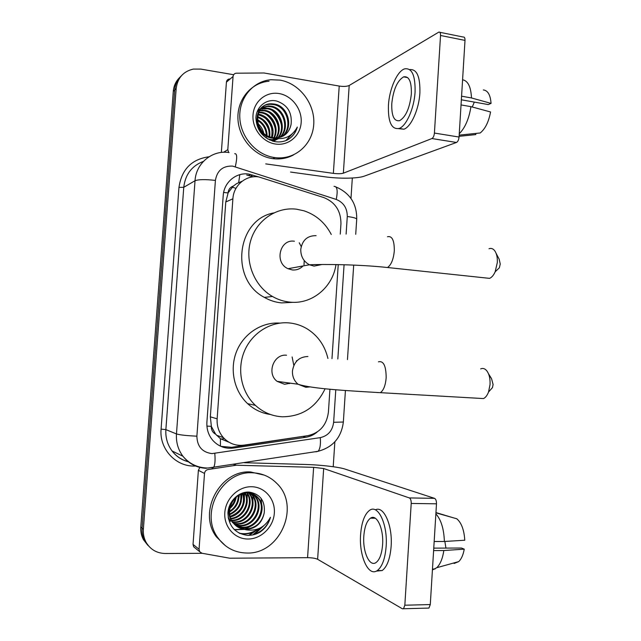 <?xml version="1.0" encoding="UTF-8"?>
<svg xmlns="http://www.w3.org/2000/svg" width="641" height="641" viewBox="0 0 641 641"><rect width="100%" height="100%" fill="white"/><g stroke="black" fill="none" stroke-linecap="round" stroke-linejoin="round"><path stroke-width="0.96" d="M340.267 234.125L340.948 223.813C340.956 210.993 335.275 202.26 323.921 197.604L258.716 176.916C246.008 174.897 233.572 185.289 232.883 198.79L217.139 418.837C216.746 426.113 218.845 432.395 223.437 437.683C229.101 443.636 235.968 446.112 244.037 445.126L307.864 435.656C319.843 432.899 326.694 425.063 328.408 412.163L329.939 389.191M215.64 434.197L211.29 426.321C211.193 429.903 212.644 432.531 215.64 434.197L220.408 438.7L229.045 442.258M242.114 181.259L236.641 183.606L233.396 186.034C230.239 187.148 228.452 189.448 228.044 192.933L223.637 192.444M228.044 192.933L233.396 186.034M228.012 193.366L225.776 201.979L210.344 416.818L211.322 425.88M331.974 358.656L338.24 264.573M258.668 176.908L248.74 174.088C236.184 172.084 223.901 182.3 223.212 195.585L206.907 422.195C206.514 429.19 208.501 435.271 212.852 440.431C218.461 446.497 225.344 449.037 233.484 448.043L305.805 437.274C310.012 436.617 313.794 434.87 317.159 432.042M258.139 528.961L248.684 535.355L258.139 528.961M263.916 525.596L254.365 534.538L263.916 525.596M202.332 553.311L165.25 553.495C156.7 553.271 150.282 549.481 145.996 542.142C143.929 538.208 143.047 533.937 143.36 529.33L176.179 88.474C177.573 77.882 183.286 71.423 193.318 69.092L200.809 69.1L233.645 74.725M352.326 178.014L350.98 198.43M334.858 441.825L333.208 466.728M147.967 545.435L143.416 539.626C141.365 535.748 140.499 531.525 140.804 526.974L173.286 91.383L174.729 89.94C175.225 84.267 177.429 79.556 181.355 75.806C177.429 79.556 175.225 84.267 174.729 89.94L142.078 528.144L174.729 89.94L176.179 88.474M149.281 546.717L144.698 540.876C142.639 536.974 141.765 532.727 142.078 528.144C141.765 532.727 142.639 536.974 144.698 540.876L149.281 546.717M307.231 435.752L231.585 447.322L220.913 446.376M246.761 175.081L253.355 176.828M252.722 534.931L262.321 526.774M173.286 91.383C173.783 85.75 175.979 81.062 179.873 77.337M223.597 152.27L227.803 149.649L233.06 76.487L226.417 82.168C226.658 80.349 227.643 79.284 229.374 78.955M221.345 152.446L226.417 82.168M290.549 172.052L324.803 176.788C339.393 178.863 357.862 178.599 364.312 176.131L456.464 142.47L431.906 138.552L343.352 173.182C341.116 173.831 337.783 173.887 333.36 173.366L265.743 163.888M439.798 32.29L463.251 37.034C464.469 36.849 465.054 37.971 465.005 40.399L440.535 35.479C440.591 33.036 440.03 31.906 438.861 32.098L349.201 85.485C346.949 86.503 343.624 86.695 339.217 86.062L263.972 72.978L236.08 73.21C234.31 73.539 233.308 74.628 233.06 76.487M459.06 137.046C458.748 139.866 457.882 141.669 456.48 142.462L431.914 138.552C433.268 137.735 434.109 135.908 434.414 133.056L459.06 137.046L465.005 40.399M434.414 133.056L440.535 35.479M227.803 149.649L228.645 152.502M411.362 93.858C411.626 81.583 409.03 75.918 403.59 76.872C397.244 80.742 393.31 89.668 391.779 103.666C391.459 115.957 394.087 121.622 399.672 120.652C405.881 116.878 409.775 107.944 411.362 93.858M461.352 99.804L488.242 104.563L491.062 103.393L471.48 97.953L461.568 96.19M474.324 102.095L472.265 107.007M398.59 128.657L403.918 129.21C411.105 126.854 419.022 109.258 419.895 92.857C420.256 76.656 416.866 68.907 409.711 69.621M388.422 105.348C387.965 122.07 391.555 129.77 399.191 128.448C406.314 126.077 414.182 108.441 415.072 92C415.408 75.309 411.891 67.609 404.511 68.899C397.035 71.279 389.303 89.235 388.422 105.348M459.26 133.753C465.118 127.823 469.012 118.793 470.951 106.654L490.549 111.967C488.706 121.886 485.261 128.889 480.197 132.975L459.172 135.131M461.031 104.924L470.951 106.654M459.1 136.317L475.774 134.602L475.846 133.424M471.48 97.953C470.967 86.888 468.002 80.822 462.586 79.756M491.062 103.393C490.413 94.916 487.841 90.437 483.346 89.948M274.604 157.558C256.4 155.09 240.599 137.198 239.798 117.664C238.821 98.121 253.027 81.119 271.047 79.724L280.005 80.117C299.659 83.402 315.18 104.026 313.745 124.346C312.592 144.706 294.692 160.346 274.925 157.598L274.604 157.558M293.466 154.962C287.128 158.335 280.269 159.569 272.89 158.648L272.569 158.607C254.461 156.156 238.74 138.384 237.947 118.962C236.97 99.539 251.112 82.633 269.036 81.231M269.733 140.026L278.258 138.768L272.762 141.132M281.423 136.902C293.298 128.841 287.665 106.51 273.595 104.595L270.742 104.331C251.584 103.618 252.754 136.461 272.778 138.192L274.997 138.328M267.706 138.985L271.632 139.674L277.97 138.752M281.848 136.725C294.187 128.889 288.706 106.013 274.396 104.058L271.536 103.794C253.179 103.065 252.931 134.217 272.217 137.494L274.749 137.887C283.715 137.791 289.171 133.224 291.11 124.162C292.192 112.455 287.36 104.739 276.616 101.022C266.247 98.522 256.304 106.767 255.903 117.816C256.616 130.347 262.898 138.272 274.765 141.597C279.035 142.342 283.098 141.861 286.96 140.163C292.176 137.374 295.637 133.016 297.32 127.078C292.104 136.573 284.203 140.203 273.611 137.967L272.217 137.494M273.21 141.252L278.138 138.76M279.66 137.462C289.732 128.641 283.562 108.513 270.446 106.71L267.601 106.462L261.873 107.712M280.109 137.342C290.621 128.697 284.58 108.009 271.223 106.19L268.387 105.933L262.217 107.392M277.817 137.807C286.118 128.392 279.5 110.5 267.345 108.794L260.599 109.13M273.755 141.389L277.385 138.704M278.282 137.743C287.024 128.464 280.518 110.004 268.114 108.281L265.294 108.025L260.903 108.762M273.154 141.236L275.534 138.44M275.862 137.927C282.449 128.048 275.478 112.512 264.3 110.837L259.493 110.757M276.359 137.919C283.378 128.136 276.471 112.007 265.054 110.332L259.749 110.332M273.795 137.783C278.651 127.775 271.536 114.467 261.312 112.848L258.563 112.608M272.305 140.996L274.132 138.24M274.324 137.847C279.612 127.831 272.513 113.986 262.057 112.351L258.78 112.119M271.584 137.35C273.387 125.732 268.988 118.224 258.379 114.819L257.85 114.731M272.153 137.478C275.702 127.631 268.635 115.893 259.108 114.33L258.002 114.17M269.148 136.549C269.669 127.166 265.759 120.732 257.402 117.231M269.781 136.789C270.598 126.75 266.504 120.011 257.482 116.558M266.239 138.063L266.376 136.06M266.36 135.115C265.887 128.649 262.89 123.729 257.37 120.34M267.105 135.555C266.848 128.312 263.587 122.96 257.321 119.482M262.594 132.038L258.379 125.107M263.747 133.152C262.858 129.41 260.919 126.213 257.906 123.561M261.448 107.92L257.426 110.973M261.8 107.608L257.097 111.806M260.134 109.282L258.82 109.803M260.446 108.922L259.156 109.491M258.988 110.837L257.562 111.189M259.26 110.428L257.858 110.829M279.067 93.554C291.935 95.621 302.183 109.178 301.174 122.527C300.349 135.916 288.45 146.036 275.542 144.041C262.626 142.254 251.945 128.577 253.011 114.939C253.884 101.27 266.223 91.278 279.067 93.554M283.09 136.124C287.464 133.456 290.133 129.466 291.11 124.162M276.968 121.518L274.068 116.734M280.534 120.716L276.391 113.85M285.998 140.563L292.12 133.953M262.353 131.774L258.499 125.444M269.108 131.485C267.962 126.838 265.542 122.832 261.832 119.466M272.161 130.179C271.015 125.139 268.419 120.837 264.372 117.287M275.245 128.817C274.116 123.392 271.359 118.817 266.976 115.1M278.378 127.415C277.265 121.614 274.356 116.766 269.637 112.888M281.551 125.973C280.47 119.787 277.401 114.683 272.361 110.653M285.798 140.635L291.543 134.442M287.256 140.002C292.288 137.062 295.637 132.751 297.32 127.078M496.166 253.467L499.187 259.22L500.244 264.028L499.363 267.802L496.366 270.662M485.301 277.914L489.58 278.362C491.767 277.417 493.626 275.229 495.164 271.8L497.312 262.546C497.536 257.498 496.679 253.58 494.74 250.775C493.097 248.636 491.19 247.963 489.011 248.748M294.387 241.232C279.716 238.789 274.1 262.842 288.025 268.715L292.408 269.957C296.551 270.286 300.092 268.956 303.033 265.967M335.996 264.533C332.847 287.104 312.167 304.475 290.205 302.159C283.979 301.582 278.074 299.7 272.489 296.487C254.333 286.094 244.638 261.873 250.551 241.112C256.336 220.296 276.527 206.594 296.583 209.206L303.93 210.793C316.037 214.839 325.147 222.731 331.277 234.478M293.097 302.32L281.703 302.913C275.606 302.36 269.821 300.517 264.356 297.384C229.678 279.62 236.513 219.591 273.667 212.94M299.243 242.771L301.198 246.577M304.219 260.542L304.01 264.813M488.474 373.719L491.575 378.743L493.089 384.528L492.464 387.613L489.924 390.465M479.099 398.317L483.53 398.574C485.582 397.54 487.24 395.369 488.522 392.052L490.061 384.464C490.285 378.222 489.059 373.511 486.383 370.322C484.612 368.487 482.705 368.006 480.67 368.895M286.559 355.234C273.627 353.632 266.376 373.543 277.128 381.363L284.564 384.263L290.517 383.198M325.115 388.734C316.269 407.219 302.007 416.578 282.336 416.794C272.169 416.225 263.195 412.419 255.422 405.368C241.425 392.42 236.705 369.817 244.269 351.476C251.785 333.104 270.454 321.341 288.779 322.88C295.397 323.457 301.558 325.468 307.263 328.929C317.992 335.772 324.875 345.619 327.928 358.455M270.534 414.511C261.897 413.309 254.261 409.695 247.634 403.654C233.997 391.058 229.358 369.136 236.633 351.276C243.876 333.392 261.969 321.814 279.861 323.112M292.12 356.933L293.826 365.442M289.732 383.094L289.42 383.614M296.374 360.779L296.471 361.324M195.313 548.151L193.622 546.773L193.037 544.417L199.055 549.265L204.511 473.443L198.389 470.318L199.848 467.433M193.037 544.417L198.389 470.318M244.357 462.722L305.396 464.461C320.292 464.853 338.833 466.993 345.066 469.1L434.526 498.345C435.872 499.075 436.521 500.893 436.489 503.81L411.21 503.449C411.258 500.501 410.633 498.666 409.351 497.929L323.673 468.523L313.633 467.337L236.305 465.214L208.013 469.549C205.985 470.021 204.816 471.319 204.511 473.443M199.055 549.265L199.647 551.677L202.003 553.255L229.742 558.207L307.568 557.678C312.111 557.742 315.46 558.279 317.624 559.289L402.388 608.79L403.518 608.758L404.832 605.216L430.287 604.559L436.489 503.81M430.287 604.559L428.933 608.069L427.763 608.101M404.832 605.216L411.21 503.449M382.589 544.754C383.847 528.665 376.676 513.561 370.482 518.176C366.788 520.933 364.569 526.87 363.824 535.98C362.542 551.564 369.504 567.349 376.035 562.542C379.648 559.785 381.836 553.856 382.589 544.754M376.379 571.099L382.18 570.546C387.124 566.796 390.105 558.752 391.13 546.404C392.741 525.316 383.622 505.26 375.338 509.859M360.611 534.482C358.864 555.555 368.279 577.188 377.253 570.602C382.148 566.852 385.113 558.792 386.146 546.42C387.845 524.41 378.038 504.018 369.689 510.252C364.649 514.01 361.62 522.086 360.611 534.482M432.411 569.993L436.761 567.71C440.271 564.264 442.627 558.543 443.828 550.539L464.236 549.145L461.496 548.039L433.757 548.127M433.604 550.587L443.828 550.539M452.498 517.551L435.944 512.56M433.989 569.04L432.443 569.464M454.108 563.487L458.708 561.604C461.384 559.064 463.227 554.906 464.236 549.145M444.862 541.461L445.936 548.087M435.928 512.848L456.817 518.785C461.472 522.824 464.124 529.979 464.773 540.227L444.381 541.485L434.165 541.493M444.381 541.485C443.933 528.929 441.096 519.723 435.872 513.858M247.001 553.031C234.999 552.814 225.376 547.831 218.132 538.071C198.966 513.265 222.09 470.43 252.602 472.81C262.153 473.194 270.246 476.752 276.888 483.482C300.685 505.901 280.381 554.265 247.001 553.031M225.52 545.812L216.386 536.829C197.324 512.167 220.32 469.597 250.671 471.976L264.404 475.157M235.888 525.708L242.474 527.214C257.386 528.224 267.121 507.416 257.482 497.472L253.323 494.131M236.225 525.981L243.211 527.679C258.147 528.681 267.914 507.824 258.251 497.857C255.222 494.532 251.536 492.841 247.202 492.785C233.5 491.951 223.917 512.247 233.38 523.128C236.401 526.806 240.207 528.913 244.79 529.442L246.152 529.506C255.983 528.617 262.001 523.096 264.228 512.944C265.326 501.022 260.35 494.075 249.293 492.096C238.612 491.335 228.364 501.518 227.932 513.129C228.637 526.101 235.087 533.496 247.266 535.331C251.657 535.523 255.823 534.506 259.789 532.262C265.158 528.625 268.715 523.625 270.454 517.287C265.126 527.182 257.049 531.365 246.216 529.843L244.79 529.442M234.622 524.538L239.566 525.412C254.349 526.413 264.004 505.805 254.437 495.942L251.753 493.514M251.392 493.274L250.31 492.625M234.927 524.843L240.287 525.86C255.102 526.862 264.781 506.206 255.198 496.318L252.145 493.65M251.793 493.418L248.948 492.08M233.468 523.24L236.705 523.633C251.368 524.634 260.943 504.219 251.448 494.443L250.11 493.081M249.782 492.793L248.844 492.08M233.741 523.577L237.418 524.074C252.105 525.075 261.704 504.611 252.193 494.812L250.527 493.169M250.19 492.897L249.157 492.152M232.427 521.79L233.909 521.886C248.436 522.888 257.938 502.664 248.516 492.969L248.404 492.833M232.675 522.167L234.598 522.319C249.165 523.32 258.684 503.057 249.245 493.338L248.836 492.881M248.524 492.56L248.011 492.072M231.513 520.18C245.062 520.78 254.309 502.752 246.625 492.793M231.73 520.596L231.834 520.604C245.727 521.55 255.326 502.768 247.073 492.785M230.736 518.385C242.651 517.383 250.19 502.568 244.758 492.969M230.912 518.857C243.268 518.224 251.208 502.608 245.231 492.905M230.111 516.374C241.056 512.103 245.279 504.443 242.779 493.402M230.247 516.902C240.776 514.907 247.178 502.488 243.292 493.266M229.686 514.05C238.123 509.891 241.777 503.273 240.655 494.187M229.774 514.667C238.845 510.46 242.651 503.554 241.2 493.947M228.004 512.071L228.845 511.654M229.558 511.254C235.319 507.528 238.22 502.272 238.268 495.477M229.558 512.015C236 508.145 239.117 502.504 238.901 495.084M230.047 507.392C232.771 504.804 234.518 501.631 235.303 497.881M228.364 509.619L228.957 509.21M229.823 508.545C233.364 505.549 235.471 501.727 236.144 497.087M246.448 492.408L243.788 492.625M230.231 504.09C227.835 511.037 228.645 517.231 232.659 522.671M237.266 526.734L245.439 529.065C255.503 528.304 261.768 522.936 264.228 512.944M228.356 518.721L229.807 520.885M228.1 517.159L230.512 521.325M229.614 520.067L231.024 520.172M251.633 486.727C264.853 486.904 275.382 499.251 274.34 513.088C273.491 526.934 261.248 539.113 247.979 539.025C234.694 539.153 223.709 526.742 224.815 512.6C225.728 498.45 238.42 486.343 251.633 486.727M235.039 501.374L236.457 496.823M238.123 501.647L239.502 494.748M241.096 502.232L242.13 493.61M244.037 502.985L244.606 492.993M246.977 503.834L247.266 493.802M252.931 505.765L252.907 496.438M234.43 529.787L244.485 529.41M245.631 529.065L253.684 524.49M262.121 509.074L261.151 498.466M239.654 533.4C246.609 534.882 253.195 533.224 259.413 528.416M238.941 497.007L239.157 494.94M241.665 498.041L241.817 493.714M234.221 529.586L243.692 529.298M244.654 529.025L251.064 525.989M257.257 519.971L260.286 514.403M239.077 533.112C245.591 534.594 251.881 533.24 257.946 529.033M252.113 535.043C261.488 532.351 267.601 526.429 270.454 517.287M220.448 446.168L220.408 438.7M238.676 182.501L239.814 174.664M211.29 426.321L206.915 426.113M225.776 201.979L232.883 198.79M210.344 416.818L217.139 418.837M346.116 234.101L347.278 216.514C347.278 208.149 343.592 202.46 336.229 199.431L232.571 166.091C222.844 165.755 217.123 170.522 215.408 180.409L196.891 436.176C197.164 446.473 202.187 452.282 211.971 453.612L320.292 437.635C328.064 435.832 332.503 430.72 333.632 422.291L335.788 389.712M206.378 468.315C196.771 467.874 188.951 463.844 182.909 456.224C178.11 449.718 175.971 442.29 176.467 433.941L195.032 180.73C195.962 163.151 212.395 149.778 229.069 152.558M195.529 466.015C176.267 467.281 159.128 449.189 161.083 429.101L178.967 187.364L183.759 187.3L195.032 180.73C198.542 179.384 205.328 179.28 215.408 180.409M211.955 467.954L213.533 467.497C214.983 465.278 215.4 460.591 214.799 453.443M178.967 187.364C181.643 169.36 191.659 159.168 209.022 156.781M203.397 161.404C191.827 165.827 185.281 174.456 183.759 187.3L165.875 429.614C165.394 437.603 167.453 444.71 172.052 450.943C176.259 456.36 181.635 459.934 188.182 461.664M143.36 529.33L140.804 526.974M196.891 436.176C186.651 435.696 179.849 434.951 176.467 433.941L165.875 429.614L161.083 429.101M337.831 358.984L344.081 264.717M315.941 451.833L318.064 451.304C320.075 449.069 320.82 444.509 320.292 437.635M333.632 422.291L343.352 422.034M347.278 216.514C353.047 217.275 356.196 218.132 356.725 219.086L356.708 219.334M336.229 199.431C337.967 190.689 337.246 186.331 334.057 186.355M235.311 166.724C237.314 157.71 237.106 153.367 234.71 153.688M250.799 176.003L252.794 175.009M303.514 436.641L305.805 437.274M231.585 447.322L233.484 448.043M224.294 438.588L220.953 439.077M232.25 187.156L235.984 188.334M343.352 173.182L349.201 85.485M333.36 173.366L339.217 86.062M316.109 235.664C307.408 235.576 302.296 240.127 300.773 249.309C300.661 256.352 303.546 261.512 309.443 264.789L314.05 266.111L321.806 264.541M387.476 236.737C392.116 235.656 394.391 240.375 394.303 250.895C393.462 259.445 391.186 264.981 387.476 267.513L383.911 267.169M307.928 356.508C299.155 356.829 293.995 361.652 292.456 370.971C292.24 376.419 294.099 380.834 298.025 384.223L305.845 387.292L309.867 386.916M378.438 361.82C383.55 360.595 386.122 365.963 386.162 377.902C385.481 385.433 383.558 390.361 380.385 392.669L376.684 392.492M317.624 559.289L323.673 468.523M307.568 557.678L313.633 467.337M234.181 464.3L236.305 465.214M409.351 497.929L434.526 498.345M235.64 465.254L233.628 464.388M258.78 528.697L249.277 535.339M216.514 435.223L223.437 437.683M188.334 461.784C181.675 460.054 176.243 456.44 172.052 450.943L182.909 456.224C189.464 463.988 197.805 467.922 207.932 468.034L318.064 451.304C332.879 447.322 341.308 437.595 343.344 422.139L345.427 390.489M145.996 542.142L143.416 539.626M347.462 359.585L353.696 265.078M355.723 234.302L356.725 219.086C356.901 203.774 349.978 193.069 335.972 186.956M248.612 175.41L250.599 174.416M407.708 77.617L403.59 76.872M403.918 129.21L399.191 128.448M271.632 139.674L270.839 140.123M271.536 103.794L270.742 104.331M268.387 105.933L267.601 106.462M265.294 108.025L264.525 108.545M262.257 110.084L261.504 110.597M259.276 112.103L258.571 112.584M274.925 157.598L272.89 158.648M499.363 267.802L495.164 271.8M288.025 268.715L309.443 264.789C322.535 264.156 358.359 264.348 387.476 267.513L489.58 278.362M272.489 296.487L264.356 297.384M492.464 387.613L488.522 392.052M277.128 381.363L298.025 384.223C312.343 388.919 349.441 390.85 380.385 392.669L483.53 398.574M255.422 405.368L247.634 403.654M403.518 608.758L428.933 608.069M199.647 551.677L193.622 546.773M375.265 518.216L370.482 518.176M382.18 570.546L377.253 570.602M435.031 569.032L432.475 569.056M458.708 561.604L436.761 567.71M218.132 538.071L216.386 536.829M258.251 497.857L257.482 497.472M255.198 496.318L254.437 495.942M252.193 494.812L251.448 494.443M249.245 493.338L248.516 492.969"/></g></svg>
